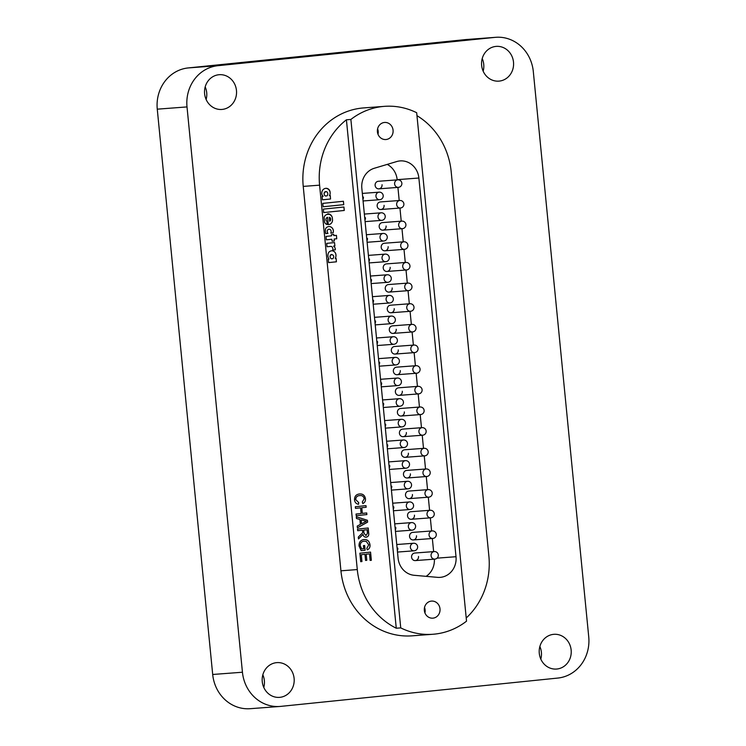 <?xml version="1.0" encoding="UTF-8"?>
<svg xmlns="http://www.w3.org/2000/svg" width="746" height="746" viewBox="0 0 746 746"><rect width="100%" height="100%" fill="white"/><g stroke="black" fill="none" stroke-linecap="round" stroke-linejoin="round"><path stroke-width="1.12" d="M482.214 58.57A17.419 16.011 -94.3 0 1 483.744 64.37A17.419 16.011 -94.3 0 1 483.166 71.187M513.5 62.132A17.419 16.011 -94.3 0 1 498.878 81.127A17.419 16.011 -94.3 0 1 481.636 65.387A17.419 16.011 -94.3 0 1 496.258 46.383A17.419 16.011 -94.3 0 1 513.5 62.132M539.862 646.493A17.419 16.011 -94.3 0 1 541.391 652.302A17.419 16.011 -94.3 0 1 540.813 659.11M571.147 650.055A17.419 16.011 -94.3 0 1 556.525 669.05A17.419 16.011 -94.3 0 1 539.283 653.31A17.419 16.011 -94.3 0 1 553.905 634.314A17.419 16.011 -94.3 0 1 571.147 650.055M205.187 86.89A17.419 16.011 -94.3 0 1 206.717 92.691A17.419 16.011 -94.3 0 1 206.138 99.507M236.463 90.443A17.419 16.011 -94.3 0 1 221.851 109.448A17.419 16.011 -94.3 0 1 204.609 93.698A17.419 16.011 -94.3 0 1 219.231 74.703A17.419 16.011 -94.3 0 1 236.463 90.443M262.834 674.813A17.419 16.011 -94.3 0 1 264.364 680.613A17.419 16.011 -94.3 0 1 263.786 687.43M294.111 678.375A17.419 16.011 -94.3 0 1 279.489 697.37A17.419 16.011 -94.3 0 1 262.256 681.63A17.419 16.011 -94.3 0 1 276.869 662.625A17.419 16.011 -94.3 0 1 294.111 678.375M242.441 672.23A37.869 34.81 85.7 0 0 279.927 706.453L250.171 708.7A37.869 34.81 -94.3 0 1 212.694 674.477L242.441 672.23L187.013 106.92L157.266 109.168A37.869 34.81 -94.3 0 1 188.197 67.933L465.234 39.622A37.869 34.81 -94.3 0 1 466.073 39.547L495.829 37.3A37.869 34.81 85.7 0 0 494.98 37.375L465.234 39.622M212.694 674.477L157.266 109.168M188.197 67.933L217.953 65.695L494.98 37.375M495.829 37.3A37.869 34.81 85.7 0 1 533.306 71.523L588.734 636.832A37.869 34.81 85.7 0 1 557.803 678.067L280.766 706.378A37.869 34.81 85.7 0 1 279.927 706.453M396.266 628.225L400.733 627.89A71.952 66.133 85.7 0 0 432.96 634.259L412.137 635.834A71.952 66.133 -94.3 0 1 340.931 570.811L303.23 186.397A71.952 66.133 -94.3 0 1 363.619 107.918L384.442 106.352A71.952 66.133 85.7 0 0 350.881 119.453L346.414 119.789A71.952 66.133 85.7 0 0 319.596 185.167L357.287 569.571A71.952 66.133 85.7 0 0 396.266 628.225L346.414 119.789M217.953 65.695A37.869 34.81 85.7 0 0 187.013 106.92M327.942 256.12A5.865 5.39 85.7 0 0 329.014 259.067L328.259 259.142L328.594 262.601L336.427 261.799L336.092 258.34L335.271 258.424A6.033 5.539 85.7 0 0 335.905 254.461A4.355 4 85.7 0 0 329.611 251.589A5.539 5.091 85.7 0 0 328.781 252.316A5.865 5.39 85.7 0 0 327.942 256.12M325.461 231.941A10.966 10.08 85.7 0 0 325.75 233.61L327.988 233.377A2.639 2.425 -94.3 0 1 327.242 231.624L327.27 231.624A2.07 1.902 -94.3 0 1 328.986 229.209A2.154 1.986 -94.3 0 1 331.131 231.493A3.292 3.021 -94.3 0 1 330.804 233.097L333.126 232.855A7.04 6.472 85.7 0 0 333.397 231.008A4.588 4.215 85.7 0 0 325.601 228.668A10.966 10.08 85.7 0 0 325.461 231.941M325.75 233.61L327.96 233.386A2.639 2.425 -94.3 0 1 327.27 231.624A2.07 1.902 -94.3 0 1 328.967 229.209L328.986 229.209M327.196 224.527L326.897 221.236A1.781 1.641 -94.3 0 1 326.058 220.135A2.275 2.098 -94.3 0 1 327.578 217.319L328.324 224.602A4.653 4.28 85.7 0 0 332.548 220.145L332.296 217.534A4.728 4.345 85.7 0 0 324.146 217.179L324.631 222.261A3.786 3.478 85.7 0 0 327.224 224.537L326.897 221.236A1.781 1.641 -94.3 0 1 326.086 220.126A2.275 2.098 -94.3 0 1 327.606 217.319M324.156 194.044A2.331 2.145 85.7 0 0 325.461 196.011L326.981 195.862A2.508 2.313 85.7 0 0 327.811 194.1A4.914 4.513 85.7 0 0 327.718 193.139A1.781 1.641 85.7 0 0 324.156 194.044L324.184 194.035A2.331 2.145 85.7 0 0 325.498 196.011M321.806 193.559A4.802 4.411 85.7 0 0 321.862 193.979A3.301 3.031 85.7 0 0 323.186 196.254L322.104 196.366L322.44 199.825L330.543 198.995L330.273 195.508L329.387 195.601A3.683 3.385 85.7 0 0 330.152 193.242A4.662 4.28 85.7 0 0 325.461 188.374A4.802 4.411 85.7 0 0 321.806 193.559M393.067 130.196A8.56 7.87 85.7 0 0 384.591 122.456A8.56 7.87 85.7 0 0 377.411 131.79A8.56 7.87 85.7 0 0 385.878 139.53A8.56 7.87 85.7 0 0 393.067 130.196M378.008 134.271A8.56 7.87 85.7 0 0 378.194 131.315A8.56 7.87 85.7 0 0 377.597 128.834M440 608.82A8.56 7.87 85.7 0 0 431.524 601.09A8.56 7.87 85.7 0 0 424.343 610.424A8.56 7.87 85.7 0 0 432.811 618.164A8.56 7.87 85.7 0 0 440 608.82M424.931 612.904A8.56 7.87 85.7 0 0 425.117 609.948A8.56 7.87 85.7 0 0 424.521 607.468M378.875 188.841L398.364 187.367A3.786 3.478 -94.3 0 1 395.194 181.437A3.786 3.478 -94.3 0 1 397.795 179.823L378.306 181.287A3.786 3.478 85.7 0 0 375.126 185.418A3.786 3.478 85.7 0 0 378.875 188.841A3.786 3.478 85.7 0 0 382.055 184.71M380.908 209.495L400.388 208.022A3.786 3.478 -94.3 0 1 397.226 202.091A3.786 3.478 -94.3 0 1 399.819 200.469L380.329 201.942A3.786 3.478 85.7 0 0 377.159 206.073A3.786 3.478 85.7 0 0 380.908 209.495A3.786 3.478 85.7 0 0 384.078 205.364M382.931 230.15L402.42 228.677A3.786 3.478 -94.3 0 1 399.25 222.737A3.786 3.478 -94.3 0 1 401.842 221.124L382.362 222.597A3.786 3.478 85.7 0 0 379.182 226.728A3.786 3.478 85.7 0 0 382.931 230.15A3.786 3.478 85.7 0 0 386.102 226.019M384.955 250.796L404.444 249.332A3.786 3.478 -94.3 0 1 401.273 243.392A3.786 3.478 -94.3 0 1 403.875 241.779L384.386 243.243A3.786 3.478 85.7 0 0 381.206 247.374A3.786 3.478 85.7 0 0 384.955 250.796A3.786 3.478 85.7 0 0 388.134 246.665M386.978 271.451L406.467 269.987A3.786 3.478 -94.3 0 1 403.297 264.047A3.786 3.478 -94.3 0 1 405.899 262.433L386.409 263.897A3.786 3.478 85.7 0 0 383.23 268.028A3.786 3.478 85.7 0 0 386.978 271.451A3.786 3.478 85.7 0 0 390.158 267.32M389.002 292.106L408.491 290.632A3.786 3.478 -94.3 0 1 405.32 284.702A3.786 3.478 -94.3 0 1 407.922 283.079L388.433 284.552A3.786 3.478 85.7 0 0 385.253 288.683A3.786 3.478 85.7 0 0 389.002 292.106A3.786 3.478 85.7 0 0 392.182 287.975M391.025 312.76L410.514 311.287A3.786 3.478 -94.3 0 1 407.344 305.347A3.786 3.478 -94.3 0 1 409.946 303.734L390.456 305.207A3.786 3.478 85.7 0 0 387.277 309.338A3.786 3.478 85.7 0 0 391.025 312.76A3.786 3.478 85.7 0 0 394.205 308.63M393.049 333.415L412.538 331.942A3.786 3.478 -94.3 0 1 409.368 326.002A3.786 3.478 -94.3 0 1 411.969 324.389L392.48 325.862A3.786 3.478 85.7 0 0 389.309 329.993A3.786 3.478 85.7 0 0 393.049 333.415A3.786 3.478 85.7 0 0 396.229 329.284M395.082 354.061L414.571 352.597A3.786 3.478 -94.3 0 1 411.4 346.657A3.786 3.478 -94.3 0 1 413.993 345.044L394.513 346.508A3.786 3.478 85.7 0 0 391.333 350.639A3.786 3.478 85.7 0 0 395.082 354.061A3.786 3.478 85.7 0 0 398.252 349.93M415.326 560.591L434.815 559.118A3.786 3.478 -94.3 0 1 431.645 553.187A3.786 3.478 -94.3 0 1 434.247 551.564L414.757 553.038A3.786 3.478 85.7 0 0 411.578 557.169A3.786 3.478 85.7 0 0 415.326 560.591A3.786 3.478 85.7 0 0 418.506 556.46M413.303 539.936L432.792 538.472A3.786 3.478 -94.3 0 1 429.621 532.532A3.786 3.478 -94.3 0 1 432.223 530.919L412.734 532.383A3.786 3.478 85.7 0 0 409.554 536.514A3.786 3.478 85.7 0 0 413.303 539.936A3.786 3.478 85.7 0 0 416.482 535.805M411.279 519.281L430.768 517.817A3.786 3.478 -94.3 0 1 427.598 511.877A3.786 3.478 -94.3 0 1 430.2 510.264L410.71 511.737A3.786 3.478 85.7 0 0 407.53 515.859A3.786 3.478 85.7 0 0 411.279 519.281A3.786 3.478 85.7 0 0 414.459 515.16M409.256 498.636L428.745 497.162A3.786 3.478 -94.3 0 1 425.574 491.222A3.786 3.478 -94.3 0 1 428.176 489.609L408.687 491.082A3.786 3.478 85.7 0 0 405.507 495.213A3.786 3.478 85.7 0 0 409.256 498.636A3.786 3.478 85.7 0 0 412.435 494.505M407.232 477.981L426.712 476.507A3.786 3.478 -94.3 0 1 423.551 470.577A3.786 3.478 -94.3 0 1 426.143 468.954L406.663 470.428A3.786 3.478 85.7 0 0 403.483 474.559A3.786 3.478 85.7 0 0 407.232 477.981A3.786 3.478 85.7 0 0 410.403 473.85M405.199 457.326L424.688 455.862A3.786 3.478 -94.3 0 1 421.518 449.922A3.786 3.478 -94.3 0 1 424.12 448.309L404.63 449.773A3.786 3.478 85.7 0 0 401.46 453.904A3.786 3.478 85.7 0 0 405.199 457.326A3.786 3.478 85.7 0 0 408.379 453.195M403.176 436.671L422.665 435.207A3.786 3.478 -94.3 0 1 419.494 429.267A3.786 3.478 -94.3 0 1 422.096 427.654L402.607 429.118A3.786 3.478 85.7 0 0 399.427 433.249A3.786 3.478 85.7 0 0 403.176 436.671A3.786 3.478 85.7 0 0 406.356 432.54M401.152 416.026L420.641 414.552A3.786 3.478 -94.3 0 1 417.471 408.612A3.786 3.478 -94.3 0 1 420.073 406.999L400.583 408.472A3.786 3.478 85.7 0 0 397.404 412.603A3.786 3.478 85.7 0 0 401.152 416.026A3.786 3.478 85.7 0 0 404.332 411.895M399.129 395.371L418.618 393.897A3.786 3.478 -94.3 0 1 415.447 387.967A3.786 3.478 -94.3 0 1 418.049 386.344L398.56 387.817A3.786 3.478 85.7 0 0 395.38 391.948A3.786 3.478 85.7 0 0 399.129 395.371A3.786 3.478 85.7 0 0 402.308 391.24M397.105 374.716L416.594 373.242A3.786 3.478 -94.3 0 1 413.424 367.312A3.786 3.478 -94.3 0 1 416.026 365.699L396.536 367.163A3.786 3.478 85.7 0 0 393.356 371.294A3.786 3.478 85.7 0 0 397.105 374.716A3.786 3.478 85.7 0 0 400.285 370.585M334.544 242.571L326.72 243.364L327.046 246.749L330.972 246.394A2.191 2.014 -94.3 0 1 332.744 248.148A7.096 6.518 -94.3 0 1 332.847 248.856A2.163 1.996 -94.3 0 1 332.651 250.087L335.346 249.817L335.215 248.493A3.861 3.543 85.7 0 0 333.565 246.115L334.879 245.994L334.544 242.571L334.879 245.994L333.565 246.115A3.861 3.543 85.7 0 1 335.187 248.493L335.215 248.493M326.03 236.398L326.366 239.83L331.858 239.261L332.054 241.191L334.385 240.958L334.189 239.028L336.754 238.767L336.418 235.335L333.854 235.596L333.742 234.449L331.41 234.673L331.522 235.839L326.03 236.398M343.943 207.006L323.354 209.113L323.689 212.563L344.279 210.456L343.943 207.006M322.776 203.378L323.111 206.773L343.747 204.665L343.421 201.261L322.776 203.378M369.979 544.776L369.941 544.776C369.354 541.092 367.321 539.349 363.852 539.554C367.358 539.349 369.382 541.092 369.979 544.776C370.249 547.247 369.354 548.925 367.293 549.839L366.799 548.375L368.738 544.869L366.267 541.391L364.095 541.176C361.502 541.437 360.215 542.967 360.262 545.764L361.707 548.944L363.731 548.739L363.423 545.615L364.654 545.485L365.12 550.25L361.176 550.651L359.04 546.025C358.873 542.277 360.486 540.113 363.88 539.544L364.067 539.535M359.889 519.477L356.476 518.498L356.308 516.754L367.433 520.279L367.619 522.125L357.399 527.832L357.222 526.089L360.374 524.429L359.889 519.477M359.544 493.964C362.836 493.712 364.803 495.307 365.465 498.766C365.633 501.07 364.747 502.664 362.798 503.559L362.314 501.955L364.225 498.813C363.656 496.332 362.155 495.269 359.712 495.605C357.203 495.717 355.87 497.06 355.739 499.643L358.733 502.627L358.537 504.296C356.215 503.886 354.872 502.431 354.518 499.923C354.462 496.323 356.131 494.337 359.544 493.964L359.749 493.955M359.684 495.605L359.684 495.605C357.166 495.717 355.842 497.06 355.702 499.643L355.739 499.643M360.551 507.849L355.488 508.371L355.329 506.73L365.997 505.639L366.155 507.28L361.782 507.728L362.332 513.388L366.715 512.94L366.873 514.572L356.206 515.663L356.038 514.031L361.101 513.509L360.551 507.849L355.488 508.371M362.463 530.22L357.679 530.704L357.52 529.073L368.188 527.982L368.683 533.017C369.065 535.339 368.235 536.738 366.183 537.204L366.183 537.204C364.468 537.213 363.414 536.29 363.013 534.416L358.49 538.957L358.304 537.073L362.659 532.709L362.631 531.898L362.463 530.22L357.679 530.704M361.95 561.552L360.71 561.682L359.88 553.196L370.557 552.105L371.359 560.293L370.128 560.414L369.484 553.868L366.202 554.203L366.799 560.302L365.568 560.433L364.971 554.325L361.269 554.707L361.95 561.552L360.71 561.682M381.141 385.281A3.786 3.478 85.7 0 0 381.626 382.922M383.164 405.927A3.786 3.478 85.7 0 0 383.649 403.577M385.188 426.581A3.786 3.478 85.7 0 0 385.673 424.232M387.211 447.236A3.786 3.478 85.7 0 0 387.696 444.877M389.244 467.891A3.786 3.478 85.7 0 0 389.729 465.532M391.268 488.546A3.786 3.478 85.7 0 0 391.753 486.187M393.291 509.192A3.786 3.478 85.7 0 0 393.776 506.842M395.315 529.846A3.786 3.478 85.7 0 0 395.8 527.497M397.338 550.501A3.786 3.478 85.7 0 0 397.823 548.142M379.117 364.626A3.786 3.478 85.7 0 0 379.602 362.267M377.094 343.971A3.786 3.478 85.7 0 0 377.579 341.621M375.07 323.316A3.786 3.478 85.7 0 0 375.546 320.966M373.037 302.671A3.786 3.478 85.7 0 0 373.522 300.312M371.014 282.016A3.786 3.478 85.7 0 0 371.499 279.657M368.99 261.361A3.786 3.478 85.7 0 0 369.475 259.002M366.967 240.706A3.786 3.478 85.7 0 0 367.452 238.356M364.943 220.051A3.786 3.478 85.7 0 0 365.428 217.701M362.92 199.406A3.786 3.478 85.7 0 0 363.395 197.047M466.213 617.986A71.952 66.133 85.7 0 0 488.882 556.124L451.19 171.711A71.952 66.133 85.7 0 0 416.967 115.667M432.96 634.259A71.952 66.133 85.7 0 0 466.53 621.166L416.678 112.721A71.952 66.133 85.7 0 0 384.442 106.352M418.879 178.024A18.939 17.4 -94.3 0 0 400.145 160.912A18.939 17.4 -94.3 0 0 396.741 161.546L374.315 168.26A18.939 17.4 -94.3 0 0 361.829 188.281L398.094 558.204A18.939 17.4 -94.3 0 0 414.226 575.297L437.51 577.348A18.939 17.4 -94.3 0 0 440.121 577.367A18.939 17.4 -94.3 0 0 456.011 556.712L418.879 178.024L397.161 179.665A18.939 17.4 85.7 0 0 387.23 164.39M400.733 627.89L350.881 119.453M426.134 576.35A18.939 17.4 85.7 0 0 434.358 559.155M433.631 551.611L432.344 538.5M431.608 530.966L430.321 517.845M429.584 510.311L428.297 497.2M427.551 489.656L426.274 476.545M425.528 469.001L424.241 455.89M423.504 448.355L422.217 435.235M421.481 427.7L420.194 414.59M419.457 407.046L418.17 393.935M417.434 386.391L416.147 373.28M415.41 365.736L414.123 352.625M413.377 345.09L412.09 331.97M411.354 324.435L410.067 311.324M409.33 303.781L408.043 290.67M407.307 283.126L406.02 270.015M405.283 262.48L403.996 249.36M403.26 241.825L401.973 228.714M401.227 221.17L399.949 208.059M399.203 200.515L397.916 187.405M355.702 499.643L358.733 502.627M358.695 502.627L358.509 504.296M359.516 493.973C362.798 493.712 364.775 495.307 365.437 498.766L365.465 498.766C365.605 501.07 364.71 502.664 362.77 503.559M365.969 505.639L366.155 507.28L361.754 507.728L362.332 513.388M366.687 512.94L366.873 514.572M366.845 514.581L356.206 515.663M356.308 516.773L367.433 520.279M367.405 520.279L367.619 522.125M367.582 522.125L357.39 527.814M361.139 519.85L361.53 523.813L366.295 521.323L361.176 519.85L361.558 523.813M368.16 527.982L368.655 533.017C369.037 535.348 368.198 536.738 366.155 537.204L366.127 537.213M358.481 538.938L363.013 534.416M363.973 533.203L365.997 535.572L367.461 533.203L367.116 529.744L363.694 530.089L363.973 533.203L365.997 535.572M367.116 529.744L363.666 530.089L364.001 533.203M364.626 545.485L365.12 550.25M365.092 550.25L361.176 550.651M369.941 544.776C370.221 547.247 369.326 548.935 367.265 549.839M360.262 545.764L360.225 545.764C360.187 542.967 361.465 541.447 364.067 541.186L364.095 541.176M360.225 545.764L361.707 548.944M370.529 552.105L371.359 560.293M371.331 560.293L370.128 560.414M366.799 560.302L366.174 554.203L369.484 553.868M366.771 560.311L365.568 560.433M361.913 561.561L361.241 554.707L364.971 554.325M329.387 195.601L329.359 195.601A3.683 3.385 85.7 0 0 330.124 193.242A4.662 4.28 85.7 0 0 329.443 190.193L329.471 190.193A4.317 3.972 85.7 0 0 325.871 188.318M322.44 199.825L330.543 198.995L330.245 195.517M325.871 191.815L325.899 191.815A2.089 1.921 85.7 0 0 324.184 194.035M323.111 206.773L343.72 204.665L343.384 201.271M323.689 212.563L344.251 210.465L343.906 207.006M328.604 224.593A4.653 4.28 85.7 0 0 332.52 220.145L332.296 217.534M332.268 217.534A4.728 4.345 85.7 0 0 327.69 213.85M329.294 217.273L329.667 221.208A2.052 1.884 85.7 0 0 330.674 219.193L330.646 218.82A1.744 1.604 85.7 0 0 329.294 217.273L329.695 221.198M333.826 235.605L333.714 234.449M332.054 241.191L334.357 240.958L334.161 239.028L336.726 238.767L336.381 235.344M326.366 239.83L331.858 239.261M330.804 233.088L333.098 232.855A7.04 6.472 85.7 0 0 333.359 231.008L333.397 231.008M333.359 231.008A4.588 4.215 85.7 0 0 328.818 226.56M332.651 250.087L335.346 249.817L335.187 248.493M330.832 246.376L327.046 246.74M335.271 258.424L335.243 258.433A6.033 5.539 85.7 0 0 335.868 254.461A4.355 4 85.7 0 0 331.616 250.805M328.594 262.601L336.399 261.799L336.054 258.349M331.718 254.461L331.681 254.47A1.996 1.828 85.7 0 0 330.04 256.652A2.863 2.63 85.7 0 0 331.373 258.825L332.884 258.675A2.975 2.732 85.7 0 0 333.686 256.298A1.996 1.828 85.7 0 0 330.077 256.652L330.077 256.652A2.863 2.63 85.7 0 0 331.401 258.825M319.596 185.167L303.23 186.397M357.287 569.571L340.931 570.811M437.081 558.148L456.011 556.712M381.29 386.838L397.935 385.579A3.786 3.478 -94.3 0 1 394.28 380.805A3.786 3.478 -94.3 0 1 397.366 378.035L380.553 379.294M379.266 366.183L395.912 364.934A3.786 3.478 -94.3 0 1 392.256 360.15A3.786 3.478 -94.3 0 1 395.343 357.381L378.53 358.649M377.243 345.529L393.888 344.279A3.786 3.478 -94.3 0 1 390.233 339.495A3.786 3.478 -94.3 0 1 393.319 336.726L376.506 337.994M375.219 324.883L391.855 323.624A3.786 3.478 -94.3 0 1 388.209 318.85A3.786 3.478 -94.3 0 1 391.286 316.071L374.483 317.339M373.196 304.228L389.832 302.969A3.786 3.478 -94.3 0 1 386.176 298.195A3.786 3.478 -94.3 0 1 389.263 295.416L372.459 296.684M371.172 283.573L387.808 282.324A3.786 3.478 -94.3 0 1 384.153 277.54A3.786 3.478 -94.3 0 1 387.239 274.77L370.426 276.039M369.139 262.918L385.785 261.669A3.786 3.478 -94.3 0 1 382.129 256.885A3.786 3.478 -94.3 0 1 385.216 254.116L368.403 255.384M367.116 242.273L383.761 241.014A3.786 3.478 -94.3 0 1 380.106 236.23A3.786 3.478 -94.3 0 1 383.192 233.461L366.379 234.729M365.092 221.618L381.738 220.359A3.786 3.478 -94.3 0 1 378.082 215.585A3.786 3.478 -94.3 0 1 381.169 212.806L364.356 214.074M363.069 200.963L379.705 199.704A3.786 3.478 -94.3 0 1 376.059 194.93A3.786 3.478 -94.3 0 1 379.136 192.16L362.332 193.419M383.323 407.493L399.959 406.234A3.786 3.478 -94.3 0 1 396.303 401.46A3.786 3.478 -94.3 0 1 399.39 398.681L382.577 399.949M385.346 428.148L401.982 426.889A3.786 3.478 -94.3 0 1 398.327 422.105A3.786 3.478 -94.3 0 1 401.413 419.336L384.6 420.604M387.37 448.794L404.006 447.544A3.786 3.478 -94.3 0 1 400.36 442.76A3.786 3.478 -94.3 0 1 403.437 439.991L386.633 441.259M389.393 469.448L406.038 468.199A3.786 3.478 -94.3 0 1 402.383 463.415A3.786 3.478 -94.3 0 1 405.46 460.646L388.657 461.914M391.417 490.103L408.062 488.844A3.786 3.478 -94.3 0 1 404.407 484.07A3.786 3.478 -94.3 0 1 407.493 481.291L390.68 482.559M393.44 510.758L410.086 509.499A3.786 3.478 -94.3 0 1 406.43 504.725A3.786 3.478 -94.3 0 1 409.517 501.946L392.704 503.214M395.473 531.404L412.109 530.154A3.786 3.478 -94.3 0 1 408.454 525.37A3.786 3.478 -94.3 0 1 411.54 522.601L394.727 523.869M397.497 552.059L414.133 550.809A3.786 3.478 -94.3 0 1 410.477 546.025A3.786 3.478 -94.3 0 1 413.564 543.256L396.751 544.524M416.594 373.242A3.786 3.786 0 0 0 420.082 369.186A3.786 3.786 0 0 0 416.026 365.699M397.935 385.579A3.786 3.786 0 0 0 401.423 381.523A3.786 3.786 0 0 0 397.366 378.035M414.571 352.597A3.786 3.786 0 0 0 418.058 348.531A3.786 3.786 0 0 0 413.993 345.044M412.538 331.942A3.786 3.786 0 0 0 416.035 327.876A3.786 3.786 0 0 0 411.969 324.389M410.514 311.287A3.786 3.786 0 0 0 414.011 307.231A3.786 3.786 0 0 0 409.946 303.734M408.491 290.632A3.786 3.786 0 0 0 411.978 286.576A3.786 3.786 0 0 0 407.922 283.079M406.467 269.987A3.786 3.786 0 0 0 409.955 265.921A3.786 3.786 0 0 0 405.899 262.433M404.444 249.332A3.786 3.786 0 0 0 407.931 245.266A3.786 3.786 0 0 0 403.875 241.779M402.42 228.677A3.786 3.786 0 0 0 405.908 224.621A3.786 3.786 0 0 0 401.842 221.124M400.388 208.022A3.786 3.786 0 0 0 403.884 203.966A3.786 3.786 0 0 0 399.819 200.469M398.364 187.367A3.786 3.786 0 0 0 401.861 183.311A3.786 3.786 0 0 0 397.795 179.823M418.618 393.897A3.786 3.786 0 0 0 422.105 389.841A3.786 3.786 0 0 0 418.049 386.344M420.641 414.552A3.786 3.786 0 0 0 424.129 410.486A3.786 3.786 0 0 0 420.073 406.999M422.665 435.207A3.786 3.786 0 0 0 426.162 431.141A3.786 3.786 0 0 0 422.096 427.654M424.688 455.862A3.786 3.786 0 0 0 428.185 451.796A3.786 3.786 0 0 0 424.12 448.309M426.712 476.507A3.786 3.786 0 0 0 430.209 472.451A3.786 3.786 0 0 0 426.143 468.954M428.745 497.162A3.786 3.786 0 0 0 432.232 493.106A3.786 3.786 0 0 0 428.176 489.609M430.768 517.817A3.786 3.786 0 0 0 434.256 513.752A3.786 3.786 0 0 0 430.2 510.264M432.792 538.472A3.786 3.786 0 0 0 436.279 534.406A3.786 3.786 0 0 0 432.223 530.919M434.815 559.118A3.786 3.786 0 0 0 438.312 555.061A3.786 3.786 0 0 0 434.247 551.564M395.912 364.934A3.786 3.786 0 0 0 399.399 360.868A3.786 3.786 0 0 0 395.343 357.381M393.888 344.279A3.786 3.786 0 0 0 397.376 340.213A3.786 3.786 0 0 0 393.319 336.726M391.855 323.624A3.786 3.786 0 0 0 395.352 319.568A3.786 3.786 0 0 0 391.286 316.071M389.832 302.969A3.786 3.786 0 0 0 393.329 298.913A3.786 3.786 0 0 0 389.263 295.416M387.808 282.324A3.786 3.786 0 0 0 391.305 278.258A3.786 3.786 0 0 0 387.239 274.77M385.785 261.669A3.786 3.786 0 0 0 389.272 257.603A3.786 3.786 0 0 0 385.216 254.116M383.761 241.014A3.786 3.786 0 0 0 387.249 236.958A3.786 3.786 0 0 0 383.192 233.461M381.738 220.359A3.786 3.786 0 0 0 385.225 216.303A3.786 3.786 0 0 0 381.169 212.806M379.705 199.704A3.786 3.786 0 0 0 383.202 195.648A3.786 3.786 0 0 0 379.136 192.16M399.959 406.234A3.786 3.786 0 0 0 403.455 402.178A3.786 3.786 0 0 0 399.39 398.681M401.982 426.889A3.786 3.786 0 0 0 405.479 422.823A3.786 3.786 0 0 0 401.413 419.336M404.006 447.544A3.786 3.786 0 0 0 407.502 443.478A3.786 3.786 0 0 0 403.437 439.991M406.038 468.199A3.786 3.786 0 0 0 409.526 464.133A3.786 3.786 0 0 0 405.46 460.646M408.062 488.844A3.786 3.786 0 0 0 411.55 484.788A3.786 3.786 0 0 0 407.493 481.291M410.086 509.499A3.786 3.786 0 0 0 413.573 505.443A3.786 3.786 0 0 0 409.517 501.946M412.109 530.154A3.786 3.786 0 0 0 415.597 526.089A3.786 3.786 0 0 0 411.54 522.601M414.133 550.809A3.786 3.786 0 0 0 417.629 546.743A3.786 3.786 0 0 0 413.564 543.256"/></g></svg>
